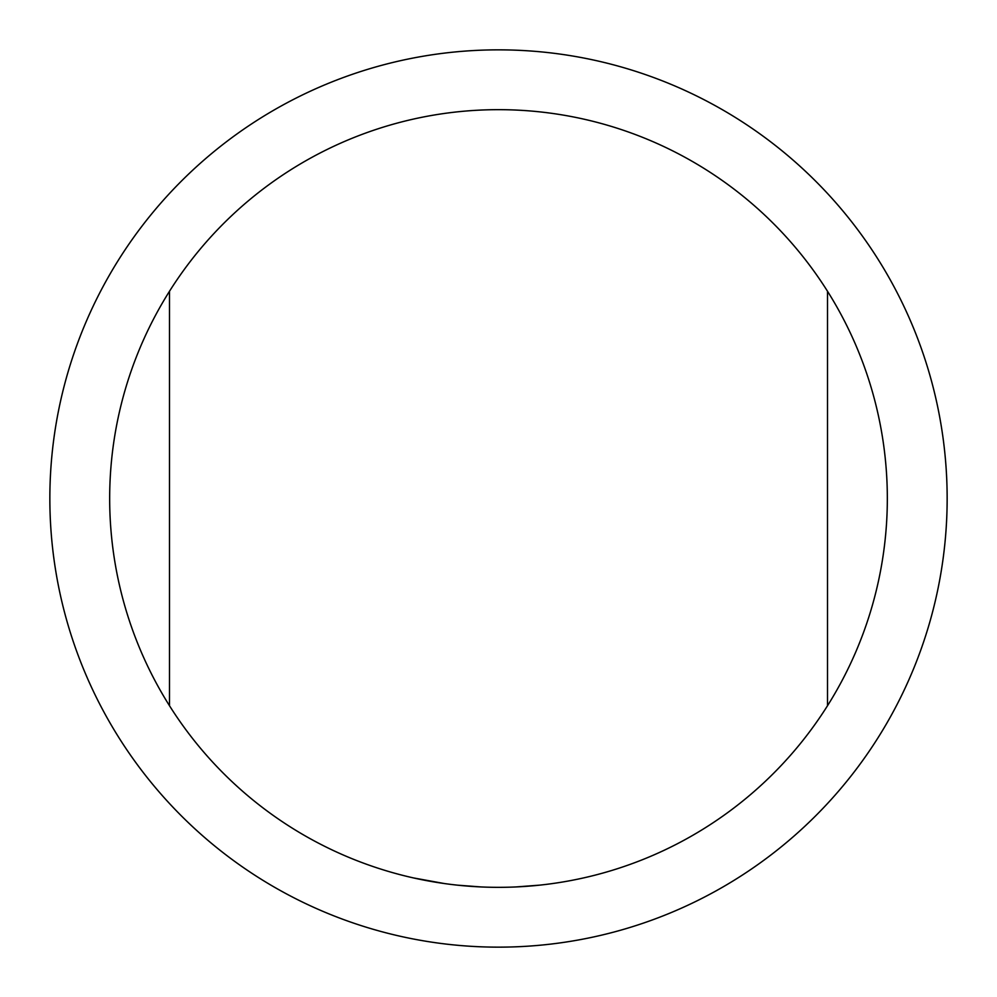 <?xml version="1.0" encoding="UTF-8"?>
<svg xmlns="http://www.w3.org/2000/svg" width="997" height="997" viewBox="0 0 997 997"><rect width="100%" height="100%" fill="white"/><g stroke="black" fill="none" stroke-linecap="round" stroke-linejoin="round"><path stroke-width="1.5" d="M169.49 705.726A388.83 388.83 0 0 0 827.51 705.726A388.83 388.83 0 0 0 827.51 291.274A388.83 388.83 0 0 0 169.49 291.274A388.83 388.83 0 0 0 169.49 705.726L169.49 291.274M516.247 886.919L539.626 885.149M557.061 882.893L558.719 882.644M457.71 885.186L481.09 886.944M413.593 877.946L444.238 883.529M482.76 887.006L484.43 887.081M498.5 947.15A448.65 448.65 0 0 0 947.15 498.5A448.65 448.65 0 0 0 498.5 49.85A448.65 448.65 0 0 0 49.85 498.5A448.65 448.65 0 0 0 498.5 947.15M512.907 887.068L514.577 886.994M827.51 291.274L827.51 705.726"/></g></svg>
